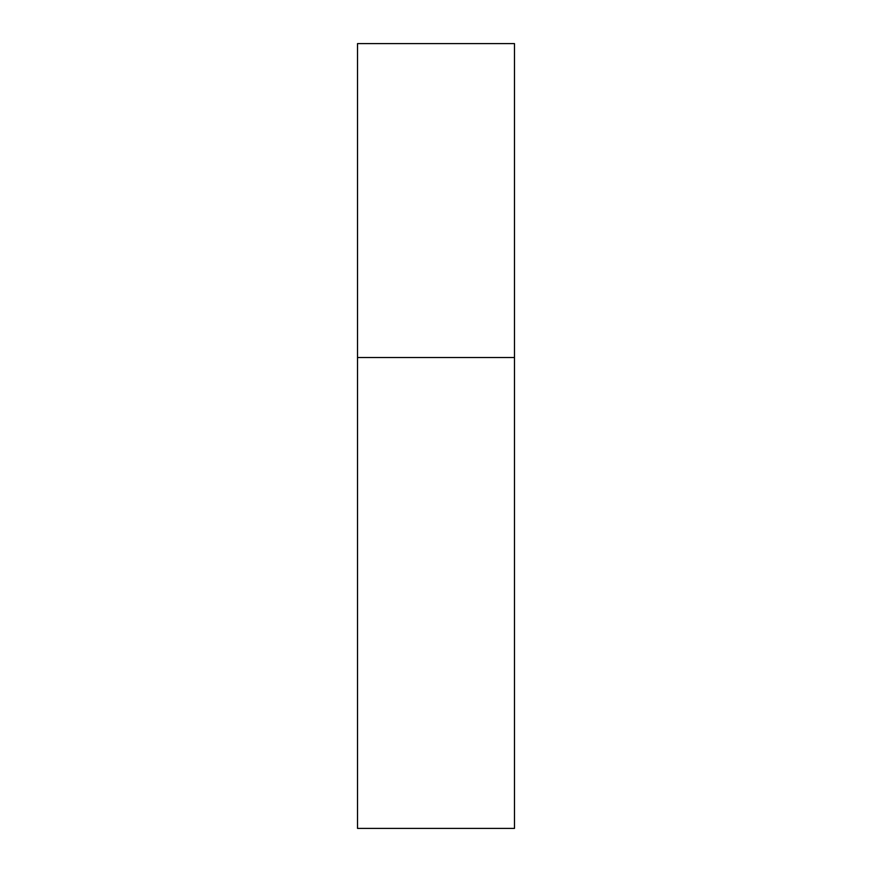 <?xml version="1.0" encoding="UTF-8"?>
<svg xmlns="http://www.w3.org/2000/svg" width="872" height="872" viewBox="0 0 872 872"><rect width="100%" height="100%" fill="white"/><g stroke="black" fill="none" stroke-linecap="round" stroke-linejoin="round"><path stroke-width="1.31" d="M357.52 357.52L514.48 357.52L514.48 43.6L357.52 43.6L357.52 828.4L514.48 828.4L514.48 357.52L357.52 357.52"/></g></svg>
